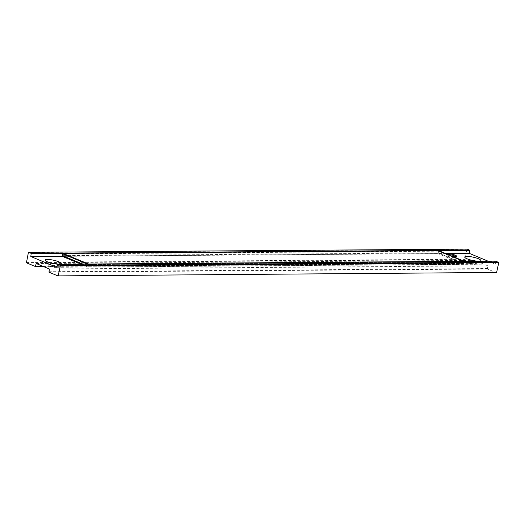 <?xml version="1.0" encoding="UTF-8"?>
<svg xmlns="http://www.w3.org/2000/svg" width="525" height="525" viewBox="0 0 525 525"><rect width="100%" height="100%" fill="white"/><g stroke="black" fill="none" stroke-linecap="round" stroke-linejoin="round"><path stroke-width="0.39" stroke-dasharray="2.62 1.97" d="M446.184 253.752A5.493 1.109 12.3 0 0 445.948 253.988A5.493 1.109 12.3 0 0 447.556 255.183A5.493 1.109 12.3 0 0 452.996 256.587M447.858 254.448A5.493 1.109 12.3 0 0 445.758 254.861A5.493 1.109 12.3 0 0 447.366 256.056A5.493 1.109 12.3 0 0 453.095 257.499A5.493 1.109 12.3 0 0 456.488 257.204A5.493 1.109 12.3 0 0 456.127 256.666M474.744 262.71A4.115 0.833 12.3 0 0 470.452 261.627A4.115 0.833 12.3 0 0 467.906 261.85A4.115 0.833 12.3 0 0 467.952 262.041A4.115 0.833 12.3 0 0 469.107 262.749A4.115 0.833 12.3 0 0 475.827 263.753A4.115 0.833 12.3 0 0 475.952 263.603A4.115 0.833 12.3 0 0 474.744 262.71M55.125 265.755A4.115 0.833 12.3 0 0 50.833 264.672A4.115 0.833 12.3 0 0 48.287 264.895A4.115 0.833 12.3 0 0 48.333 265.086A4.115 0.833 12.3 0 0 49.488 265.794A4.115 0.833 12.3 0 0 56.208 266.798A4.115 0.833 12.3 0 0 56.333 266.654A4.115 0.833 12.3 0 0 55.125 265.755M55.033 266.195A4.115 0.833 12.3 0 0 50.735 265.112A4.115 0.833 12.3 0 0 48.188 265.335A4.115 0.833 12.3 0 0 49.396 266.234A4.115 0.833 12.3 0 0 53.688 267.31A4.115 0.833 12.3 0 0 56.234 267.087A4.115 0.833 12.3 0 0 55.033 266.195M474.652 263.143A4.115 0.833 12.3 0 0 470.354 262.067A4.115 0.833 12.3 0 0 467.808 262.29A4.115 0.833 12.3 0 0 469.015 263.183A4.115 0.833 12.3 0 0 473.307 264.265A4.115 0.833 12.3 0 0 475.853 264.042A4.115 0.833 12.3 0 0 474.652 263.143M42.637 266.201L474.055 263.071L474.646 260.361L487.81 265.834L487.397 269.003L496.283 272.705M36.238 263.543L474.646 260.361M49.403 269.017L487.81 265.834M48.812 271.733L487.22 268.551M48.989 272.186L487.397 269.003M496.079 261.161L495.154 264.121L488.184 261.22M57.337 264.587L495.744 261.404M56.746 267.304L495.154 264.121M62.324 256.279L445.561 253.496M62.915 253.562L439.163 250.832M467.125 249.113L464.835 259.619L473.721 263.314L474.055 263.071M28.389 252.538L466.797 249.355M26.25 262.349L464.658 259.16M26.427 262.802L464.835 259.619M43.208 266.444L473.721 263.314M88.495 264.121L88.403 264.541L87.406 264.127L88.403 264.541L88.023 266.293L82.897 264.16L88.023 266.293L87.872 266.995L463.647 264.265L438.086 253.627L62.304 256.358M464.277 261.391L464.185 261.817L88.403 264.541L464.185 261.817L463.798 263.563L88.023 266.293L463.798 263.563L463.647 264.265M438.736 250.655L438.618 251.18L464.185 261.817L438.618 251.18L438.237 252.925L463.798 263.563L438.237 252.925L438.086 253.627M438.237 252.925L62.462 255.655L438.237 252.925M81.093 264.173L87.872 266.995M438.618 251.18L62.843 253.903L438.618 251.18M445.758 254.861L445.948 253.988M467.952 262.041L464.842 257.408M48.333 265.086L45.222 260.452M48.188 265.335L48.287 264.895M467.808 262.29L467.906 261.85M475.853 264.042L475.952 263.603M56.234 267.087L56.333 266.654M56.208 266.798L60.966 263.885M475.827 263.753L480.585 260.84M456.488 257.204L456.678 256.325"/><path stroke-width="0.79" d="M452.996 256.587A5.493 1.109 12.3 0 0 456.678 256.325A5.493 1.109 12.3 0 0 455.07 255.13A5.493 1.109 12.3 0 0 446.184 253.752M456.127 256.666A5.493 1.109 12.3 0 0 454.88 256.003A5.493 1.109 12.3 0 0 447.858 254.448M467.152 258.832A8.236 1.667 -167.7 0 1 464.842 257.408A8.236 1.667 -167.7 0 1 469.068 256.502A8.236 1.667 -167.7 0 1 478.426 258.746A8.236 1.667 -167.7 0 1 480.585 260.84A8.236 1.667 -167.7 0 1 467.152 258.832M47.532 261.877A8.236 1.667 -167.7 0 1 45.222 260.452A8.236 1.667 -167.7 0 1 49.448 259.547A8.236 1.667 -167.7 0 1 58.807 261.791A8.236 1.667 -167.7 0 1 60.966 263.885A8.236 1.667 -167.7 0 1 47.532 261.877M30.798 256.502L31.211 253.332L28.389 252.538L26.427 262.802L35.313 266.497L36.238 263.543L49.403 269.017L48.989 272.186L57.875 275.887L496.611 272.462L498.75 262.651L496.079 261.161L57.671 264.344L56.746 267.304L30.798 256.502L62.324 256.279M35.648 266.254L42.637 266.201M57.875 275.887L496.611 272.462M58.203 275.645L60.342 265.84L498.75 262.651M60.342 265.84L60.165 265.381L498.573 262.198M60.165 265.381L57.671 264.344M488.184 261.22L469.206 253.319L469.619 250.149L467.125 249.113L28.717 252.295M445.561 253.496L469.206 253.319M31.388 253.792L62.915 253.562M439.163 250.832L469.803 250.609M31.211 253.332L469.619 250.149M35.313 266.497L43.208 266.444M62.954 253.378L88.522 264.016L464.297 261.286L438.736 250.655L62.954 253.378L62.304 256.358L81.093 264.173M62.462 255.655L82.897 264.16L62.462 255.655M62.843 253.903L87.406 264.127L62.843 253.903"/></g></svg>

